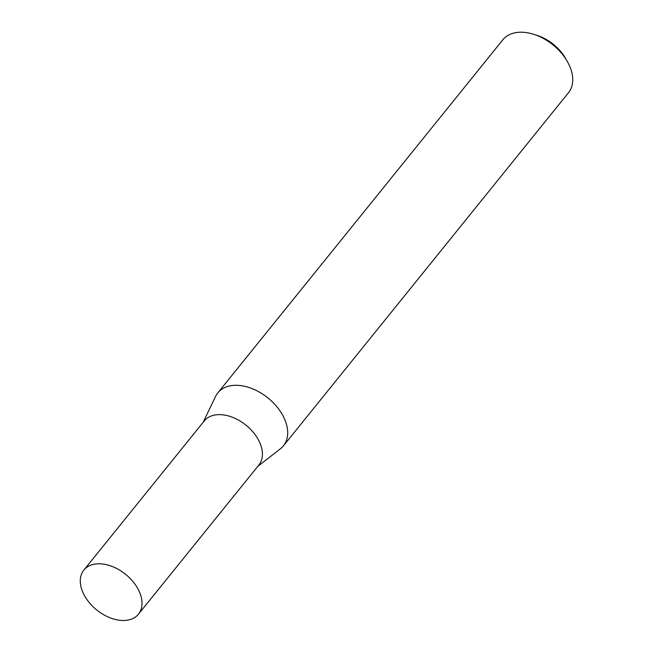 <?xml version="1.0" encoding="UTF-8"?>
<svg xmlns="http://www.w3.org/2000/svg" width="653" height="653" viewBox="0 0 653 653"><rect width="100%" height="100%" fill="white"/><g stroke="black" fill="none" stroke-linecap="round" stroke-linejoin="round"><path stroke-width="0.98" d="M138.46 614.179L258.857 465.034A35.091 22.928 -141.1 0 0 260.653 444.832A35.091 22.928 -141.1 0 0 233.79 417.806A35.091 22.928 -141.1 0 0 204.242 420.956L83.853 570.102A35.091 22.928 -141.1 0 0 82.049 590.304A35.091 22.928 -141.1 0 0 108.912 617.322A35.091 22.928 -141.1 0 0 138.46 614.179A35.091 22.928 -141.1 0 0 140.256 593.977A35.091 22.928 -141.1 0 0 113.393 566.959A35.091 22.928 -141.1 0 0 83.853 570.102M257.747 466.397L280.415 448.799A42.167 27.548 -141.1 0 0 283.435 445.844A42.167 27.548 -141.1 0 0 285.59 421.569A42.167 27.548 -141.1 0 0 253.315 389.106A42.167 27.548 -141.1 0 0 217.816 392.877A42.167 27.548 -141.1 0 0 215.563 396.453L203.14 422.32M534.015 34.413L537.476 35.54A35.417 23.141 38.9 0 1 565.31 58.003L567.139 61.153A42.167 27.548 -141.1 0 0 534.015 34.413A42.167 27.548 -141.1 0 0 502.834 39.809L217.816 392.877M283.435 445.844L568.445 92.775A42.167 27.548 -141.1 0 0 570.608 68.492A42.167 27.548 -141.1 0 0 567.139 61.153"/></g></svg>
